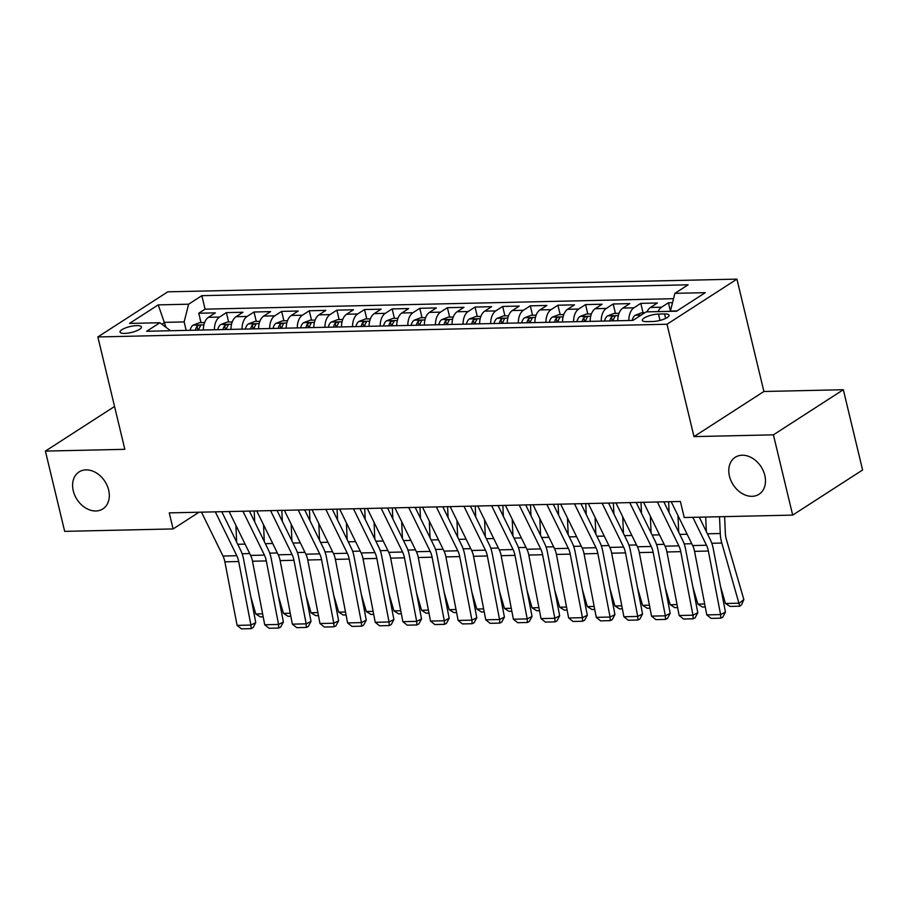 <?xml version="1.0" encoding="UTF-8"?>
<svg xmlns="http://www.w3.org/2000/svg" width="908" height="908" viewBox="0 0 908 908"><rect width="100%" height="100%" fill="white"/><g stroke="black" fill="none" stroke-linecap="round" stroke-linejoin="round"><path stroke-width="1.36" d="M108.631 490.025A21.985 16.616 57.2 0 1 102.876 508.9A21.985 16.616 57.2 0 1 73.264 490.819A21.985 16.616 57.2 0 1 79.03 471.956A21.985 16.616 57.2 0 1 108.631 490.025M764.808 475.383A21.985 16.616 57.2 0 1 759.054 494.247A21.985 16.616 57.2 0 1 729.453 476.167A21.985 16.616 57.2 0 1 735.208 457.303A21.985 16.616 57.2 0 1 764.808 475.383M124.68 333.406A10.987 3.03 -13.5 0 0 136.041 331.034A10.987 3.03 -13.5 0 0 141.421 326.937A10.987 3.03 -13.5 0 0 136.779 325.609A10.987 3.03 -13.5 0 0 125.418 327.981A10.987 3.03 -13.5 0 0 120.038 332.078A10.987 3.03 -13.5 0 0 124.68 333.406M736.921 279.131L167.776 291.831L97.86 336.947L667.005 324.247L736.921 279.131L763.9 391.496L693.984 436.612L773.412 434.841L843.328 389.725L763.9 391.496M843.328 389.725L862.6 469.992L792.684 515.108L773.412 434.841M672.533 302.659L668.436 302.75L670.422 311.001M647.007 311.864A13.745 8.161 -91.3 0 1 650.491 307.449L657.392 303L640.81 303.363L643.068 312.772M617.78 320.751A13.745 8.161 88.7 0 1 622.865 308.062L629.755 303.613L613.184 303.987L615.442 313.385M590.155 321.375A13.745 8.161 88.7 0 1 595.228 308.686L602.129 304.225L585.558 304.6L587.805 314.009M562.529 321.988A13.745 8.161 88.7 0 1 567.602 309.299L574.503 304.85L557.921 305.213L560.179 314.622M534.891 322.601A13.745 8.161 88.7 0 1 539.976 309.912L546.877 305.463L530.295 305.837L532.553 315.235M507.266 323.225A13.745 8.161 88.7 0 1 512.35 310.536L519.24 306.075L502.669 306.45L504.927 315.859M479.64 323.838A13.745 8.161 88.7 0 1 484.713 311.149L491.614 306.7L475.043 307.063L477.302 316.472M452.014 324.451A13.745 8.161 88.7 0 1 457.087 311.762L463.988 307.313L447.406 307.687L449.664 317.085M424.376 325.075A13.745 8.161 88.7 0 1 429.461 312.386L436.362 307.925L419.78 308.3L422.038 317.709M396.751 325.688A13.745 8.161 88.7 0 1 401.835 312.999L408.725 308.55L392.154 308.913L394.413 318.322M369.125 326.301A13.745 8.161 88.7 0 1 374.198 313.612L381.099 309.163L364.528 309.537L366.787 318.935M341.499 326.925A13.745 8.161 88.7 0 1 346.572 314.236L353.473 309.776L336.891 310.15L339.149 319.559M313.862 327.538A13.745 8.161 88.7 0 1 318.946 314.849L325.847 310.4L309.265 310.763L311.523 320.172M286.236 328.151A13.745 8.161 88.7 0 1 291.32 315.462L298.21 311.013L281.639 311.387L283.898 320.796M258.61 328.775A13.745 8.161 88.7 0 1 263.695 316.086L270.584 311.626L254.013 312L256.272 321.409M230.984 329.388A13.745 8.161 88.7 0 1 236.057 316.699L242.958 312.25L226.376 312.613L228.634 322.022M792.684 515.108L684.235 517.526L680.387 501.477L169.263 512.884L173.11 528.933L199.022 512.226M664.565 313.941L658.493 314.077A10.646 2.94 -13.5 0 0 647.495 316.381A10.646 2.94 -13.5 0 0 642.274 320.342A10.646 2.94 -13.5 0 0 646.768 321.636L652.852 321.5A10.646 2.94 -13.5 0 0 663.85 319.207A10.646 2.94 -13.5 0 0 669.06 315.235A10.646 2.94 -13.5 0 0 664.565 313.941L665.643 318.436M170.545 330.739L159.899 322.737L146.665 331.272L632.933 320.411L646.155 311.875L676.551 311.206L705.266 292.671L674.882 293.341L688.105 284.806L201.848 295.668L188.614 304.203L184.142 321.92L164.802 322.351L161.896 324.235M159.899 322.737L129.504 323.418L158.23 304.884L188.614 304.203M658.062 311.614A13.745 8.161 -91.3 0 1 661.546 307.199L668.436 302.75M673.532 298.687L205.083 309.151L198.75 313.237L201.008 322.646M203.358 330.001A13.745 8.161 88.7 0 1 208.431 317.312L215.332 312.863L198.75 313.237M214.401 329.763A13.745 8.161 -91.3 0 1 219.486 317.074L226.376 312.613M242.027 329.139A13.745 8.161 -91.3 0 1 247.112 316.449L254.013 312M269.665 328.526A13.745 8.161 -91.3 0 1 274.738 315.836L281.639 311.387M297.291 327.913A13.745 8.161 -91.3 0 1 302.364 315.212L309.265 310.763M324.916 327.289A13.745 8.161 -91.3 0 1 330.001 314.599L336.891 310.15M352.542 326.676A13.745 8.161 -91.3 0 1 357.627 313.986L364.528 309.537M380.18 326.063A13.745 8.161 -91.3 0 1 385.253 313.362L392.154 308.913M407.805 325.439A13.745 8.161 -91.3 0 1 412.879 312.749L419.78 308.3M435.431 324.826A13.745 8.161 -91.3 0 1 440.516 312.136L447.406 307.687M463.057 324.213A13.745 8.161 -91.3 0 1 468.142 311.512L475.043 307.063M490.695 323.589A13.745 8.161 -91.3 0 1 495.768 310.899L502.669 306.45M518.32 322.976A13.745 8.161 -91.3 0 1 523.394 310.286L530.295 305.837M545.946 322.363A13.745 8.161 -91.3 0 1 551.031 309.662L557.921 305.213M573.572 321.738A13.745 8.161 -91.3 0 1 578.657 309.049L585.558 304.6M601.21 321.126A13.745 8.161 -91.3 0 1 606.283 308.436L613.184 303.987M628.835 320.513A13.745 8.161 -91.3 0 1 633.909 307.812L640.81 303.363M676.993 310.922L670.41 311.069L674.882 293.341M114.544 406.478L45.4 451.094L64.672 531.362L173.11 528.933M45.4 451.094L124.827 449.324L97.86 336.947M693.984 436.612L667.005 324.247M165.994 327.3L158.23 304.884M186.174 330.387L184.142 321.92M205.083 309.151L201.848 295.668M692.815 517.333L706.492 545.243A17.173 10.204 -91.3 0 1 708.376 551.043L720.589 614.58L725.447 612.128L713.234 548.58A25.764 15.3 88.7 0 0 710.396 539.874L699.285 517.197M671.182 501.681L692.668 545.549A17.173 10.204 -91.3 0 1 694.563 551.349L706.776 614.898L720.589 614.58L720.793 618.166L711.123 618.382L706.776 614.898M725.447 612.128L722.734 617.19L720.793 618.166M725.469 603.502L739.282 603.196L743.856 599.575L741.586 604.751L739.759 606.204L730.089 606.419L725.469 603.502L720.487 586.364M706.345 531.623L705.698 517.049M739.759 606.204L721.803 543.052A25.764 15.3 -91.3 0 1 720.26 533.507L719.511 516.743M724.618 516.629L725.344 533.064A17.173 10.204 88.7 0 0 726.377 539.431L743.856 599.575M657.369 501.988L678.855 545.856A17.173 10.204 -91.3 0 1 680.75 551.655L692.963 615.204L697.809 612.741L685.597 549.204A25.764 15.3 88.7 0 0 682.759 540.487L663.839 501.84M643.556 502.294L665.042 546.162A17.173 10.204 -91.3 0 1 666.937 551.973L679.15 615.51L692.963 615.204L693.167 618.791L683.497 619.006L679.15 615.51M697.809 612.741L695.108 617.803L693.167 618.791M629.743 502.601L651.229 546.468A17.173 10.204 -91.3 0 1 653.124 552.28L665.337 615.817L670.183 613.354L657.971 549.817A25.764 15.3 88.7 0 0 655.133 541.111L636.202 502.464M615.93 502.919L637.416 546.775A17.173 10.204 -91.3 0 1 639.311 552.586L651.524 616.123L665.337 615.817L665.541 619.404L655.871 619.619L651.524 616.123M670.183 613.354L667.482 618.416L665.541 619.404M602.117 503.225L623.603 547.093A17.173 10.204 -91.3 0 1 625.487 552.893L637.711 616.43L642.558 613.978L630.345 550.43A25.764 15.3 88.7 0 0 627.507 541.724L608.576 503.077M588.305 503.531L609.79 547.399A17.173 10.204 -91.3 0 1 611.674 553.199L623.898 616.748L637.711 616.43L637.915 620.016L628.245 620.232L623.898 616.748M642.558 613.978L639.856 619.04L637.915 620.016M574.492 503.838L595.977 547.706A17.173 10.204 -91.3 0 1 597.861 553.505L610.074 617.054L614.932 614.591L602.719 551.054A25.764 15.3 88.7 0 0 599.882 542.337L580.95 503.69M560.667 504.144L582.153 548.012A17.173 10.204 -91.3 0 1 584.048 553.823L596.261 617.361L610.074 617.054L610.278 620.641L600.608 620.856L596.261 617.361M614.932 614.591L612.219 619.653L610.278 620.641M644.839 312.738L641.672 312.806L635.135 315.303A9.103 5.403 88.7 0 0 632.184 320.433M705.255 606.975L702.463 607.032L697.843 604.115L692.861 586.977M678.719 532.236L677.97 515.528M640.333 315.632L639.153 316.393M697.843 604.115L704.676 603.968M619.029 313.305L614.046 313.419L607.509 315.927A9.103 5.403 88.7 0 0 604.558 321.046M677.629 607.588L674.837 607.645L670.217 604.728L665.235 587.601M651.093 532.86L650.344 516.153M668.629 501.738L669.117 512.634M613.127 320.853A9.103 5.403 -91.3 0 1 614.75 317.04C614.977 315.598 613.865 315.621 611.436 317.119A9.103 5.403 88.7 0 0 609.813 320.933M614.75 317.04L615.022 316.313M670.217 604.728L677.05 604.58M591.403 313.93L586.42 314.043L579.883 316.54A9.103 5.403 88.7 0 0 576.932 321.67M650.003 608.201L647.211 608.269L642.592 605.352L637.609 588.214M623.467 533.473L622.718 516.765M641.003 502.351L641.491 513.258M585.501 321.477A9.103 5.403 -91.3 0 1 587.124 317.664C587.351 316.222 586.239 316.245 583.81 317.732A9.103 5.403 88.7 0 0 582.187 321.546M587.124 317.664L587.397 316.926M642.592 605.352L649.424 605.193M563.777 314.543L558.795 314.656L552.246 317.153A9.103 5.403 88.7 0 0 549.306 322.283M622.366 608.825L619.574 608.882L614.954 605.965L609.972 588.827M595.841 534.086L595.08 517.378M613.377 502.975L613.865 513.871M557.864 322.09A9.103 5.403 -91.3 0 1 559.487 318.277C559.714 316.835 558.613 316.858 556.173 318.345A9.103 5.403 88.7 0 0 554.55 322.17M559.487 318.277L559.771 317.55M614.954 605.965L621.787 605.818M546.854 504.451L568.34 548.319A17.173 10.204 -91.3 0 1 570.235 554.13L582.448 617.667L587.306 615.204L575.082 551.667A25.764 15.3 88.7 0 0 572.244 542.961L553.324 504.315M533.041 504.769L554.527 548.625A17.173 10.204 -91.3 0 1 556.422 554.436L568.635 617.973L582.448 617.667L582.652 621.254L572.982 621.469L568.635 617.973M587.306 615.204L584.593 620.266L582.652 621.254M536.151 315.155L531.157 315.269L524.62 317.777A9.103 5.403 88.7 0 0 521.68 322.896M594.74 609.438L591.948 609.495L587.328 606.578L582.346 589.451M568.204 534.71L567.455 518.003M585.751 503.588L586.239 514.484M530.238 322.703A9.103 5.403 -91.3 0 1 531.861 318.89C532.088 317.448 530.987 317.471 528.547 318.969A9.103 5.403 88.7 0 0 526.924 322.783M531.861 318.89L532.145 318.163M587.328 606.578L594.161 606.43M519.228 505.075L540.714 548.943A17.173 10.204 -91.3 0 1 542.609 554.743L554.822 618.291L559.668 615.828L547.456 552.28A25.764 15.3 88.7 0 0 544.618 543.574L525.687 504.927M505.416 505.381L526.901 549.249A17.173 10.204 -91.3 0 1 528.796 555.049L541.009 618.598L554.822 618.291L555.026 621.866L545.356 622.082L541.009 618.598M559.668 615.828L556.967 620.89L555.026 621.866M508.525 315.78L503.531 315.893L496.994 318.39A9.103 5.403 88.7 0 0 494.043 323.52M567.114 610.051L564.322 610.119L559.703 607.202L554.72 590.064M540.578 535.323L539.829 518.616M558.114 504.201L558.602 515.108M502.612 323.327A9.103 5.403 -91.3 0 1 504.235 319.514C504.462 318.072 503.361 318.095 500.921 319.582A9.103 5.403 88.7 0 0 499.298 323.396M504.235 319.514L504.507 318.776M559.703 607.202L566.535 607.043M491.603 505.688L513.088 549.556A17.173 10.204 -91.3 0 1 514.984 555.356L527.196 618.904L532.043 616.441L519.83 552.904A25.764 15.3 88.7 0 0 516.992 544.187L498.061 505.54M477.79 505.994L499.275 549.862A17.173 10.204 -91.3 0 1 501.159 555.673L513.383 619.211L527.196 618.904L527.4 622.491L517.73 622.706L513.383 619.211M532.043 616.441L529.341 621.503L527.4 622.491M480.888 316.393L475.906 316.506L469.368 319.003A9.103 5.403 88.7 0 0 466.417 324.133M539.488 610.675L536.696 610.732L532.077 607.815L527.094 590.677M512.952 535.936L512.203 519.228M530.488 504.825L530.976 515.721M474.986 323.94A9.103 5.403 -91.3 0 1 476.609 320.127C476.836 318.685 475.724 318.708 473.295 320.195A9.103 5.403 88.7 0 0 471.672 324.02M476.609 320.127L476.882 319.4M532.077 607.815L538.909 607.668M463.977 506.301L485.462 550.169A17.173 10.204 -91.3 0 1 487.346 555.98L499.559 619.517L504.417 617.054L492.204 553.517A25.764 15.3 88.7 0 0 489.367 544.811L470.435 506.165M450.164 506.619L471.649 550.486A17.173 10.204 -91.3 0 1 473.533 556.286L485.746 619.824L499.559 619.517L499.775 623.104L490.104 623.319L485.746 619.824M504.417 617.054L501.715 622.116L499.775 623.104M453.262 317.006L448.28 317.119L441.731 319.627A9.103 5.403 88.7 0 0 438.791 324.746M511.851 611.288L509.059 611.345L504.439 608.428L499.468 591.301M485.326 536.56L484.577 519.853M502.862 505.438L503.35 516.334M447.349 324.553A9.103 5.403 -91.3 0 1 448.972 320.74C449.199 319.298 448.098 319.321 445.658 320.819A9.103 5.403 88.7 0 0 444.035 324.633M448.972 320.74L449.256 320.013M504.439 608.428L511.272 608.281M436.339 506.925L457.825 550.793A17.173 10.204 -91.3 0 1 459.72 556.593L471.933 620.141L476.791 617.678L464.567 554.13A25.764 15.3 88.7 0 0 461.729 545.424L442.809 506.778M422.526 507.231L444.012 551.099A17.173 10.204 -91.3 0 1 445.907 556.899L458.12 620.448L471.933 620.141L472.137 623.717L462.467 623.932L458.12 620.448M476.791 617.678L474.078 622.74L472.137 623.717M425.636 317.63L420.654 317.743L414.105 320.24A9.103 5.403 88.7 0 0 411.165 325.37M484.225 611.901L481.433 611.969L476.814 609.052L471.831 591.914M457.689 537.173L456.94 520.466M475.236 506.051L475.724 516.958M419.723 325.178A9.103 5.403 -91.3 0 1 421.346 321.364C421.573 319.922 420.472 319.945 418.032 321.432A9.103 5.403 88.7 0 0 416.409 325.246M421.346 321.364L421.63 320.626M476.814 609.052L483.646 608.893M408.714 507.538L430.199 551.406A17.173 10.204 -91.3 0 1 432.094 557.206L444.307 620.754L449.154 618.291L436.941 554.754A25.764 15.3 88.7 0 0 434.103 546.037L415.183 507.39M394.901 507.844L416.386 551.712A17.173 10.204 -91.3 0 1 418.282 557.523L430.494 621.061L444.307 620.754L444.511 624.341L434.841 624.556L430.494 621.061M449.154 618.291L446.452 623.353L444.511 624.341M398.01 318.243L393.016 318.356L386.479 320.853A9.103 5.403 88.7 0 0 383.528 325.983M456.599 612.525L453.807 612.582L449.188 609.665L444.205 592.527M430.063 537.786L429.314 521.079M447.599 506.675L448.098 517.571M392.097 325.79A9.103 5.403 -91.3 0 1 393.72 321.977C393.947 320.535 392.846 320.558 390.406 322.045A9.103 5.403 88.7 0 0 388.783 325.87M393.72 321.977L394.004 321.25M449.188 609.665L456.02 609.518M381.088 508.151L402.573 552.019A17.173 10.204 -91.3 0 1 404.469 557.83L416.681 621.367L421.528 618.904L409.315 555.367A25.764 15.3 88.7 0 0 406.478 546.661L387.546 508.015M367.275 508.469L388.76 552.336A17.173 10.204 -91.3 0 1 390.644 558.136L402.868 621.674L416.681 621.367L416.886 624.954L407.215 625.169L402.868 621.674M421.528 618.904L418.826 623.966L416.886 624.954M370.373 318.856L365.391 318.969L358.853 321.477A9.103 5.403 88.7 0 0 355.902 326.596M428.973 613.138L426.181 613.195L421.562 610.278L416.579 593.151M402.437 538.41L401.688 521.703M419.973 507.288L420.461 518.184M364.471 326.403A9.103 5.403 -91.3 0 1 366.094 322.59C366.321 321.148 365.209 321.171 362.78 322.669A9.103 5.403 88.7 0 0 361.157 326.483M366.094 322.59L366.367 321.863M421.562 610.278L428.394 610.131M353.462 508.775L374.947 552.643A17.173 10.204 -91.3 0 1 376.831 558.443L389.055 621.991L393.902 619.528L381.689 555.98A25.764 15.3 88.7 0 0 378.852 547.274L359.92 508.628M339.649 509.082L361.134 552.949A17.173 10.204 -91.3 0 1 363.018 558.749L375.231 622.298L389.055 621.991L389.26 625.567L379.589 625.782L375.231 622.298M393.902 619.528L391.2 624.59L389.26 625.567M342.747 319.48L337.765 319.593L331.216 322.09A9.103 5.403 88.7 0 0 328.276 327.221M401.336 613.751L398.555 613.819L393.924 610.902L388.953 593.764M374.811 539.023L374.062 522.316M392.347 507.901L392.835 518.808M336.845 327.028A9.103 5.403 -91.3 0 1 338.468 323.214C338.684 321.772 337.583 321.795 335.143 323.282A9.103 5.403 88.7 0 0 333.52 327.096M338.468 323.214L338.741 322.476M393.924 610.902L400.769 610.744M325.836 509.388L347.31 553.256A17.173 10.204 -91.3 0 1 349.205 559.056L361.418 622.604L366.276 620.141L354.063 556.604A25.764 15.3 88.7 0 0 351.226 547.887L332.294 509.24M312.011 509.694L333.497 553.562A17.173 10.204 -91.3 0 1 335.392 559.373L347.605 622.911L361.418 622.604L361.622 626.191L351.952 626.406L347.605 622.911M366.276 620.141L363.563 625.203L361.622 626.191M315.121 320.093L310.139 320.206L303.59 322.703A9.103 5.403 88.7 0 0 300.65 327.833M373.71 614.375L370.918 614.432L366.299 611.515L361.316 594.377M347.174 539.636L346.425 522.929M364.721 508.525L365.209 519.421M309.208 327.64A9.103 5.403 -91.3 0 1 310.831 323.827C311.058 322.385 309.957 322.408 307.517 323.895A9.103 5.403 88.7 0 0 305.894 327.72M310.831 323.827L311.115 323.1M366.299 611.515L373.131 611.368M298.199 510.001L319.684 553.869A17.173 10.204 -91.3 0 1 321.58 559.68L333.792 623.217L338.639 620.754L326.426 557.217A25.764 15.3 88.7 0 0 323.589 548.511L304.668 509.865M284.386 510.319L305.871 554.186A17.173 10.204 -91.3 0 1 307.767 559.986L319.979 623.524L333.792 623.217L333.996 626.804L324.326 627.019L319.979 623.524M338.639 620.754L335.937 625.816L333.996 626.804M287.495 320.706L282.502 320.819L275.964 323.327A9.103 5.403 88.7 0 0 273.013 328.446M346.084 614.988L343.292 615.045L338.673 612.128L333.69 595.001M319.548 540.26L318.799 523.553M337.095 509.138L337.583 520.034M281.582 328.265A9.103 5.403 -91.3 0 1 283.205 324.44C283.432 322.998 282.331 323.021 279.891 324.519A9.103 5.403 88.7 0 0 278.268 328.333M283.205 324.44L283.489 323.713M338.673 612.128L345.505 611.981M270.573 510.625L292.058 554.493A17.173 10.204 -91.3 0 1 293.954 560.293L306.166 623.841L311.013 621.378L298.8 557.83A25.764 15.3 88.7 0 0 295.963 549.124L277.031 510.478M256.76 510.932L278.245 554.799A17.173 10.204 -91.3 0 1 280.141 560.599L292.353 624.148L306.166 623.841L306.371 627.417L296.7 627.632L292.353 624.148M311.013 621.378L308.311 626.441L306.371 627.417M259.858 321.33L254.876 321.443L248.338 323.94A9.103 5.403 88.7 0 0 245.387 329.071M318.458 615.601L315.666 615.669L311.047 612.752L306.064 595.614M291.922 540.873L291.173 524.166M309.458 509.751L309.946 520.659M253.956 328.878A9.103 5.403 -91.3 0 1 255.579 325.064C255.806 323.623 254.694 323.645 252.265 325.132A9.103 5.403 88.7 0 0 250.642 328.946M255.579 325.064L255.852 324.326M311.047 612.752L317.879 612.594M242.947 511.238L264.432 555.106A17.173 10.204 -91.3 0 1 266.316 560.917L278.54 624.454L283.387 621.991L271.174 558.454A25.764 15.3 88.7 0 0 268.337 549.737L249.405 511.091M229.134 511.544L250.619 555.412A17.173 10.204 -91.3 0 1 252.503 561.223L264.716 624.761L278.54 624.454L278.745 628.041L269.074 628.257L264.716 624.761M283.387 621.991L280.685 627.053L278.745 628.041M232.232 321.943L227.25 322.056L220.712 324.553A9.103 5.403 88.7 0 0 217.761 329.683M290.832 616.226L288.04 616.282L283.409 613.365L278.438 596.227M264.296 541.486L263.547 524.779M281.832 510.375L282.32 521.271M226.33 329.49A9.103 5.403 -91.3 0 1 227.953 325.677C228.18 324.235 227.068 324.258 224.639 325.745A9.103 5.403 88.7 0 0 223.005 329.57M227.953 325.677L228.226 324.951M283.409 613.365L290.254 613.218M215.321 511.851L236.806 555.719A17.173 10.204 -91.3 0 1 238.691 561.53L250.903 625.067L255.761 622.604L243.548 559.067A25.764 15.3 88.7 0 0 240.711 550.361L221.779 511.715M201.497 512.169L222.982 556.036A17.173 10.204 -91.3 0 1 224.878 561.836L237.09 625.374L250.903 625.067L251.107 628.654L241.437 628.869L237.09 625.374M255.761 622.604L253.048 627.666L251.107 628.654M204.606 322.556L199.624 322.669L193.075 325.178A9.103 5.403 88.7 0 0 190.135 330.296M263.195 616.838L260.403 616.895L255.784 613.99L250.801 596.851M236.659 542.11L235.91 525.403M254.206 510.988L254.694 521.884M198.693 330.115A9.103 5.403 -91.3 0 1 200.316 326.29C200.543 324.848 199.442 324.882 197.002 326.369A9.103 5.403 88.7 0 0 195.379 330.183M200.316 326.29L200.6 325.563M255.784 613.99L262.616 613.831M650.491 307.449L661.546 307.199M208.431 317.312L219.486 317.074M236.057 316.699L247.112 316.449M263.695 316.086L274.738 315.836M291.32 315.462L302.364 315.212M318.946 314.849L330.001 314.599M346.572 314.236L357.627 313.986M374.198 313.612L385.253 313.362M401.835 312.999L412.879 312.749M429.461 312.386L440.516 312.136M457.087 311.762L468.142 311.512M484.713 311.149L495.768 310.899M512.35 310.536L523.394 310.286M539.976 309.912L551.031 309.662M567.602 309.299L578.657 309.049M595.228 308.686L606.283 308.436M622.865 308.062L633.909 307.812M660.014 320.422L658.493 314.077M706.492 545.243L692.668 545.549M708.376 551.043L694.563 551.349M711.804 543.268L721.803 543.052M707.411 533.791L720.26 533.507M678.855 545.856L665.042 546.162M680.75 551.655L666.937 551.973M651.229 546.468L637.416 546.775M653.124 552.28L639.311 552.586M623.603 547.093L609.79 547.399M625.487 552.893L611.674 553.199M595.977 547.706L582.153 548.012M597.861 553.505L584.048 553.823M641.15 315.11L635.294 315.246M684.178 543.892L691.771 543.722M679.786 534.403L687.14 534.245M618.337 315.621L607.668 315.859M656.552 544.505L664.145 544.335M652.16 535.028L659.503 534.857M612.332 320.876L611.436 317.119M590.711 316.234L580.042 316.472M628.926 545.118L636.519 544.948M624.522 535.641L631.877 535.482M584.707 321.489L583.81 317.732M563.074 316.858L552.416 317.096M601.289 545.742L608.893 545.572M596.896 536.253L604.251 536.095M557.081 322.113L556.173 318.345M568.34 548.319L554.527 548.625M570.235 554.13L556.422 554.436M535.448 317.471L524.779 317.709M573.663 546.355L581.268 546.185M569.271 536.878L576.625 536.707M529.455 322.726L528.547 318.969M540.714 548.943L526.901 549.249M542.609 554.743L528.796 555.049M507.822 318.084L497.153 318.322M546.037 546.968L553.63 546.798M541.645 537.491L548.988 537.332M501.818 323.339L500.921 319.582M513.088 549.556L499.275 549.862M514.984 555.356L501.159 555.673M480.196 318.708L469.527 318.946M518.411 547.592L526.004 547.422M514.007 538.104L521.362 537.945M474.192 323.963L473.295 320.195M485.462 550.169L471.649 550.486M487.346 555.98L473.533 556.286M452.559 319.321L441.901 319.559M490.774 548.205L498.379 548.035M486.382 538.728L493.736 538.558M446.566 324.576L445.658 320.819M457.825 550.793L444.012 551.099M459.72 556.593L445.907 556.899M424.933 319.934L414.275 320.172M463.148 548.818L470.753 548.648M458.756 539.341L466.11 539.182M418.94 325.189L418.032 321.432M430.199 551.406L416.386 551.712M432.094 557.206L418.282 557.523M397.307 320.558L386.638 320.796M435.522 549.442L443.115 549.272M431.13 539.965L438.485 539.795M391.303 325.813L390.406 322.045M402.573 552.019L388.76 552.336M404.469 557.83L390.644 558.136M369.681 321.171L359.012 321.409M407.896 550.055L415.489 549.885M403.504 540.578L410.847 540.408M363.677 326.426L362.78 322.669M374.947 552.643L361.134 552.949M376.831 558.443L363.018 558.749M342.044 321.784L331.386 322.022M380.259 550.668L387.864 550.498M375.867 541.191L383.221 541.032M336.051 327.039L335.143 323.282M347.31 553.256L333.497 553.562M349.205 559.056L335.392 559.373M314.418 322.408L303.76 322.646M352.633 551.292L360.238 551.122M348.241 541.815L355.596 541.645M308.425 327.663L307.517 323.895M319.684 553.869L305.871 554.186M321.58 559.68L307.767 559.986M286.792 323.021L276.123 323.259M325.007 551.905L332.6 551.735M320.615 542.428L327.97 542.258M280.799 328.276L279.891 324.519M292.058 554.493L278.245 554.799M293.954 560.293L280.141 560.599M259.166 323.634L248.497 323.872M297.381 552.518L304.974 552.348M292.989 543.041L300.332 542.882M253.162 328.889L252.265 325.132M264.432 555.106L250.619 555.412M266.316 560.917L252.503 561.223M231.54 324.258L220.871 324.496M269.744 553.142L277.349 552.972M265.352 543.665L272.706 543.495M225.536 329.513L224.639 325.745M236.806 555.719L222.982 556.036M238.691 561.53L224.878 561.836M203.903 324.871L193.245 325.109M242.118 553.755L249.723 553.585M237.726 544.278L245.081 544.108M197.91 330.126L197.002 326.369"/></g></svg>
